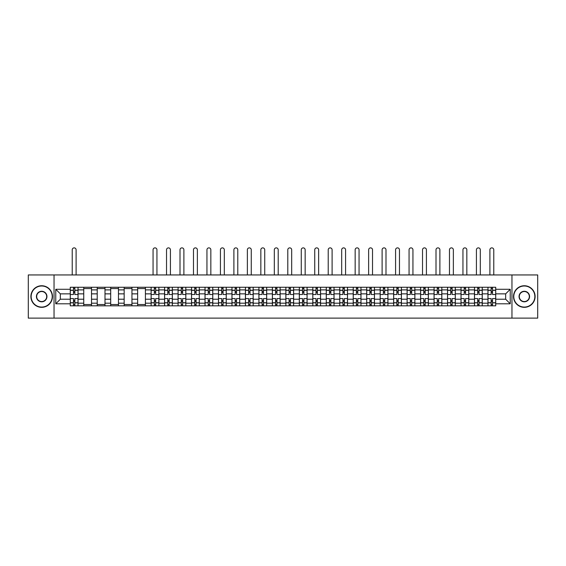 <?xml version="1.0" encoding="UTF-8"?>
<svg xmlns="http://www.w3.org/2000/svg" width="566" height="566" viewBox="0 0 566 566"><rect width="100%" height="100%" fill="white"/><g stroke="black" fill="none" stroke-linecap="round" stroke-linejoin="round"><path stroke-width="0.85" d="M511.961 318.127L537.7 318.127L537.7 274.949L28.3 274.949L28.3 318.127L511.961 318.127L511.961 274.949M83.747 305.824L83.747 289.891L78.051 289.891L78.051 305.824M78.051 289.891L78.051 287.252M83.747 289.891L83.747 287.252M91.522 287.252L91.522 305.824M97.225 305.824L97.225 287.252M104.993 287.252L104.993 305.824M110.695 305.824L110.695 287.252M118.471 287.252L118.471 305.824M124.166 305.824L124.166 287.252M131.942 287.252L131.942 305.824M137.644 305.824L137.644 287.252M145.412 287.252L145.412 305.824M151.115 305.824L151.115 287.252M158.89 287.252L158.89 305.824M164.586 305.824L164.586 287.252M172.361 287.252L172.361 305.824M178.064 305.824L178.064 287.252M185.839 287.252L185.839 305.824M191.534 305.824L191.534 287.252M199.31 287.252L199.31 305.824M205.012 305.824L205.012 287.252M212.781 287.252L212.781 305.824M218.483 305.824L218.483 287.252M226.259 287.252L226.259 305.824M231.954 305.824L231.954 287.252M239.729 287.252L239.729 305.824M245.432 305.824L245.432 287.252M253.2 287.252L253.2 305.824M258.903 305.824L258.903 287.252M266.678 287.252L266.678 305.824M272.373 305.824L272.373 287.252M280.149 287.252L280.149 305.824M285.851 305.824L285.851 287.252M293.627 287.252L293.627 305.824M299.322 305.824L299.322 287.252M307.097 287.252L307.097 305.824M312.8 305.824L312.8 287.252M320.568 287.252L320.568 305.824M326.271 305.824L326.271 287.252M334.046 287.252L334.046 305.824M339.741 305.824L339.741 287.252M347.517 287.252L347.517 305.824M353.219 305.824L353.219 287.252M360.988 287.252L360.988 305.824M366.69 305.824L366.69 287.252M374.466 287.252L374.466 305.824M380.161 305.824L380.161 287.252M387.936 287.252L387.936 305.824M393.639 305.824L393.639 287.252M401.414 287.252L401.414 305.824M407.11 305.824L407.11 287.252M414.885 287.252L414.885 305.824M420.588 305.824L420.588 287.252M428.356 287.252L428.356 305.824M434.058 305.824L434.058 287.252M441.834 287.252L441.834 305.824M447.529 305.824L447.529 287.252M455.305 287.252L455.305 305.824M461.007 305.824L461.007 287.252M468.775 287.252L468.775 305.824M474.478 305.824L474.478 287.252M482.253 287.252L482.253 305.824M487.949 305.824L487.949 287.252M487.949 299.216L482.253 299.216M474.478 299.216L468.775 299.216M461.007 299.216L455.305 299.216M447.529 299.216L441.834 299.216M434.058 299.216L428.356 299.216M420.588 299.216L414.885 299.216M407.11 299.216L401.414 299.216M393.639 299.216L387.936 299.216M380.161 299.216L374.466 299.216M366.69 299.216L360.988 299.216M353.219 299.216L347.517 299.216M339.741 299.216L334.046 299.216M326.271 299.216L320.568 299.216M312.8 299.216L307.097 299.216M299.322 299.216L293.627 299.216M285.851 299.216L280.149 299.216M272.373 299.216L266.678 299.216M258.903 299.216L253.2 299.216M245.432 299.216L239.729 299.216M231.954 299.216L226.259 299.216M218.483 299.216L212.781 299.216M205.012 299.216L199.31 299.216M191.534 299.216L185.839 299.216M178.064 299.216L172.361 299.216M164.586 299.216L158.89 299.216M151.115 299.216L145.412 299.216M137.644 299.216L131.942 299.216M124.166 299.216L118.471 299.216M110.695 299.216L104.993 299.216M97.225 299.216L91.522 299.216M83.747 299.216L78.051 299.216M487.949 293.86L482.253 293.86M474.478 293.86L468.775 293.86M461.007 293.86L455.305 293.86M447.529 293.86L441.834 293.86M434.058 293.86L428.356 293.86M420.588 293.86L414.885 293.86M407.11 293.86L401.414 293.86M393.639 293.86L387.936 293.86M380.161 293.86L374.466 293.86M366.69 293.86L360.988 293.86M353.219 293.86L347.517 293.86M339.741 293.86L334.046 293.86M326.271 293.86L320.568 293.86M312.8 293.86L307.097 293.86M299.322 293.86L293.627 293.86M285.851 293.86L280.149 293.86M272.373 293.86L266.678 293.86M258.903 293.86L253.2 293.86M245.432 293.86L239.729 293.86M231.954 293.86L226.259 293.86M218.483 293.86L212.781 293.86M205.012 293.86L199.31 293.86M191.534 293.86L185.839 293.86M178.064 293.86L172.361 293.86M164.586 293.86L158.89 293.86M151.115 293.86L145.412 293.86M137.644 293.86L131.942 293.86M124.166 293.86L118.471 293.86M110.695 293.86L104.993 293.86M97.225 293.86L91.522 293.86M83.747 293.86L78.051 293.86M60.343 299.216L70.276 299.216L70.276 293.86L60.343 293.86L60.343 299.216L55.765 303.793L55.765 289.283L70.276 289.283L70.276 293.86M495.724 293.86L495.724 299.216L505.657 299.216L505.657 293.86L495.724 293.86L495.724 287.252L70.276 287.252L70.276 289.283M495.724 289.283L510.235 289.283L510.235 303.793L495.724 303.793L495.724 299.216M70.276 299.216L70.276 305.824L495.724 305.824L495.724 303.793M70.276 303.793L55.765 303.793M54.039 318.127L54.039 274.949M74.853 304.529L73.474 304.529M73.474 288.547L74.853 288.547M91.522 304.529L83.747 304.529M83.747 288.547L91.522 288.547M104.993 304.529L97.225 304.529M97.225 288.547L104.993 288.547M118.471 304.529L110.695 304.529M110.695 288.547L118.471 288.547M131.942 304.529L124.166 304.529M124.166 288.547L131.942 288.547M145.412 304.529L137.644 304.529M137.644 288.547L145.412 288.547M155.692 304.529L154.313 304.529M154.313 288.547L155.692 288.547M169.163 304.529L167.784 304.529M167.784 288.547L169.163 288.547M182.641 304.529L181.261 304.529M181.261 288.547L182.641 288.547M196.112 304.529L194.732 304.529M194.732 288.547L196.112 288.547M209.59 304.529L208.203 304.529M208.203 288.547L209.59 288.547M223.061 304.529L221.681 304.529M221.681 288.547L223.061 288.547M236.531 304.529L235.152 304.529M235.152 288.547L236.531 288.547M250.009 304.529L248.623 304.529M248.623 288.547L250.009 288.547M263.48 304.529L262.1 304.529M262.1 288.547L263.48 288.547M276.951 304.529L275.571 304.529M275.571 288.547L276.951 288.547M290.429 304.529L289.049 304.529M289.049 288.547L290.429 288.547M303.9 304.529L302.52 304.529M302.52 288.547L303.9 288.547M317.377 304.529L315.991 304.529M315.991 288.547L317.377 288.547M330.848 304.529L329.469 304.529M329.469 288.547L330.848 288.547M344.319 304.529L342.939 304.529M342.939 288.547L344.319 288.547M357.797 304.529L356.41 304.529M356.41 288.547L357.797 288.547M371.268 304.529L369.888 304.529M369.888 288.547L371.268 288.547M384.738 304.529L383.359 304.529M383.359 288.547L384.738 288.547M398.216 304.529L396.837 304.529M396.837 288.547L398.216 288.547M411.687 304.529L410.308 304.529M410.308 288.547L411.687 288.547M425.165 304.529L423.778 304.529M423.778 288.547L425.165 288.547M438.636 304.529L437.256 304.529M437.256 288.547L438.636 288.547M452.107 304.529L450.727 304.529M450.727 288.547L452.107 288.547M465.585 304.529L464.198 304.529M464.198 288.547L465.585 288.547M479.055 304.529L477.676 304.529M477.676 288.547L479.055 288.547M492.526 304.529L491.147 304.529M491.147 288.547L492.526 288.547M55.765 289.283L60.343 293.86M505.657 299.216L510.235 303.793M505.657 293.86L510.235 289.283M78.002 305.824L78.002 294.511L74.853 294.511L74.853 287.252M73.474 287.252L73.474 294.511L70.318 294.511L70.318 287.252M76.106 274.949L76.106 249.811A1.946 1.946 0 0 0 74.16 247.873A1.946 1.946 0 0 0 72.222 249.811L72.222 274.949M78.002 294.511L78.002 287.252M70.318 305.824L70.318 298.565L73.474 298.565L73.474 305.824M74.853 305.824L74.853 298.565L78.002 298.565M73.474 292.608L74.853 292.608M70.318 298.565L70.318 294.511M74.853 300.468L73.474 300.468M74.853 304.699L73.474 304.699M73.474 301.593L74.853 301.593M74.853 291.483L73.474 291.483M73.474 288.377L74.853 288.377M41.686 307.076A10.535 10.535 0 0 0 52.221 296.542A10.535 10.535 0 0 0 41.686 286A10.535 10.535 0 0 0 31.151 296.542A10.535 10.535 0 0 0 41.686 307.076M41.686 285.745A10.796 10.796 0 0 1 52.482 296.542A10.796 10.796 0 0 1 41.686 307.331A10.796 10.796 0 0 1 30.889 296.542A10.796 10.796 0 0 1 41.686 285.745M41.686 301.805A5.271 5.271 0 0 1 36.422 296.542A5.271 5.271 0 0 1 41.686 291.271A5.271 5.271 0 0 1 46.957 296.542A5.271 5.271 0 0 1 41.686 301.805M41.686 291.525A5.009 5.009 0 0 0 36.677 296.542A5.009 5.009 0 0 0 41.686 301.551A5.009 5.009 0 0 0 46.695 296.542A5.009 5.009 0 0 0 41.686 291.525M524.314 307.076A10.535 10.535 0 0 0 534.849 296.542A10.535 10.535 0 0 0 524.314 286A10.535 10.535 0 0 0 513.779 296.542A10.535 10.535 0 0 0 524.314 307.076M524.314 285.745A10.796 10.796 0 0 1 535.111 296.542A10.796 10.796 0 0 1 524.314 307.331A10.796 10.796 0 0 1 513.518 296.542A10.796 10.796 0 0 1 524.314 285.745M524.314 301.805A5.271 5.271 0 0 1 519.043 296.542A5.271 5.271 0 0 1 524.314 291.271A5.271 5.271 0 0 1 529.578 296.542A5.271 5.271 0 0 1 524.314 301.805M524.314 291.525A5.009 5.009 0 0 0 519.305 296.542A5.009 5.009 0 0 0 524.314 301.551A5.009 5.009 0 0 0 529.323 296.542A5.009 5.009 0 0 0 524.314 291.525M158.848 305.824L158.848 294.511L155.692 294.511L155.692 287.252M154.313 287.252L154.313 294.511L151.157 294.511L151.157 287.252M156.945 274.949L156.945 249.811A1.946 1.946 0 0 0 154.999 247.873A1.946 1.946 0 0 0 153.061 249.811L153.061 274.949M158.848 294.511L158.848 287.252M151.157 305.824L151.157 298.565L154.313 298.565L154.313 305.824M155.692 305.824L155.692 298.565L158.848 298.565M154.313 292.608L155.692 292.608M151.157 298.565L151.157 294.511M155.692 300.468L154.313 300.468M155.692 304.699L154.313 304.699M154.313 301.593L155.692 301.593M155.692 291.483L154.313 291.483M154.313 288.377L155.692 288.377M172.319 305.824L172.319 294.511L169.163 294.511L169.163 287.252M167.784 287.252L167.784 294.511L164.635 294.511L164.635 287.252M170.416 274.949L170.416 249.811A1.946 1.946 0 0 0 168.477 247.873A1.946 1.946 0 0 0 166.531 249.811L166.531 274.949M172.319 294.511L172.319 287.252M164.635 305.824L164.635 298.565L167.784 298.565L167.784 305.824M169.163 305.824L169.163 298.565L172.319 298.565M167.784 292.608L169.163 292.608M164.635 298.565L164.635 294.511M169.163 300.468L167.784 300.468M169.163 304.699L167.784 304.699M167.784 301.593L169.163 301.593M169.163 291.483L167.784 291.483M167.784 288.377L169.163 288.377M185.79 305.824L185.79 294.511L182.641 294.511L182.641 287.252M181.261 287.252L181.261 294.511L178.106 294.511L178.106 287.252M183.893 274.949L183.893 249.811A1.946 1.946 0 0 0 181.948 247.873A1.946 1.946 0 0 0 180.009 249.811L180.009 274.949M185.79 294.511L185.79 287.252M178.106 305.824L178.106 298.565L181.261 298.565L181.261 305.824M182.641 305.824L182.641 298.565L185.79 298.565M181.261 292.608L182.641 292.608M178.106 298.565L178.106 294.511M182.641 300.468L181.261 300.468M182.641 304.699L181.261 304.699M181.261 301.593L182.641 301.593M182.641 291.483L181.261 291.483M181.261 288.377L182.641 288.377M199.267 305.824L199.267 294.511L196.112 294.511L196.112 287.252M194.732 287.252L194.732 294.511L191.577 294.511L191.577 287.252M197.364 274.949L197.364 249.811A1.946 1.946 0 0 0 195.426 247.873A1.946 1.946 0 0 0 193.48 249.811L193.48 274.949M199.267 294.511L199.267 287.252M191.577 305.824L191.577 298.565L194.732 298.565L194.732 305.824M196.112 305.824L196.112 298.565L199.267 298.565M194.732 292.608L196.112 292.608M191.577 298.565L191.577 294.511M196.112 300.468L194.732 300.468M196.112 304.699L194.732 304.699M194.732 301.593L196.112 301.593M196.112 291.483L194.732 291.483M194.732 288.377L196.112 288.377M212.738 305.824L212.738 294.511L209.59 294.511L209.59 287.252M208.203 287.252L208.203 294.511L205.055 294.511L205.055 287.252M210.842 274.949L210.842 249.811A1.946 1.946 0 0 0 208.896 247.873A1.946 1.946 0 0 0 206.951 249.811L206.951 274.949M212.738 294.511L212.738 287.252M205.055 305.824L205.055 298.565L208.203 298.565L208.203 305.824M209.59 305.824L209.59 298.565L212.738 298.565M208.203 292.608L209.59 292.608M205.055 298.565L205.055 294.511M209.59 300.468L208.203 300.468M209.59 304.699L208.203 304.699M208.203 301.593L209.59 301.593M209.59 291.483L208.203 291.483M208.203 288.377L209.59 288.377M226.216 305.824L226.216 294.511L223.061 294.511L223.061 287.252M221.681 287.252L221.681 294.511L218.526 294.511L218.526 287.252M224.313 274.949L224.313 249.811A1.946 1.946 0 0 0 222.367 247.873A1.946 1.946 0 0 0 220.429 249.811L220.429 274.949M226.216 294.511L226.216 287.252M218.526 305.824L218.526 298.565L221.681 298.565L221.681 305.824M223.061 305.824L223.061 298.565L226.216 298.565M221.681 292.608L223.061 292.608M218.526 298.565L218.526 294.511M223.061 300.468L221.681 300.468M223.061 304.699L221.681 304.699M221.681 301.593L223.061 301.593M223.061 291.483L221.681 291.483M221.681 288.377L223.061 288.377M239.687 305.824L239.687 294.511L236.531 294.511L236.531 287.252M235.152 287.252L235.152 294.511L231.996 294.511L231.996 287.252M237.784 274.949L237.784 249.811A1.946 1.946 0 0 0 235.845 247.873A1.946 1.946 0 0 0 233.9 249.811L233.9 274.949M239.687 294.511L239.687 287.252M231.996 305.824L231.996 298.565L235.152 298.565L235.152 305.824M236.531 305.824L236.531 298.565L239.687 298.565M235.152 292.608L236.531 292.608M231.996 298.565L231.996 294.511M236.531 300.468L235.152 300.468M236.531 304.699L235.152 304.699M235.152 301.593L236.531 301.593M236.531 291.483L235.152 291.483M235.152 288.377L236.531 288.377M253.158 305.824L253.158 294.511L250.009 294.511L250.009 287.252M248.623 287.252L248.623 294.511L245.474 294.511L245.474 287.252M251.262 274.949L251.262 249.811A1.946 1.946 0 0 0 249.316 247.873A1.946 1.946 0 0 0 247.37 249.811L247.37 274.949M253.158 294.511L253.158 287.252M245.474 305.824L245.474 298.565L248.623 298.565L248.623 305.824M250.009 305.824L250.009 298.565L253.158 298.565M248.623 292.608L250.009 292.608M245.474 298.565L245.474 294.511M250.009 300.468L248.623 300.468M250.009 304.699L248.623 304.699M248.623 301.593L250.009 301.593M250.009 291.483L248.623 291.483M248.623 288.377L250.009 288.377M266.636 305.824L266.636 294.511L263.48 294.511L263.48 287.252M262.1 287.252L262.1 294.511L258.945 294.511L258.945 287.252M264.732 274.949L264.732 249.811A1.946 1.946 0 0 0 262.787 247.873A1.946 1.946 0 0 0 260.848 249.811L260.848 274.949M266.636 294.511L266.636 287.252M258.945 305.824L258.945 298.565L262.1 298.565L262.1 305.824M263.48 305.824L263.48 298.565L266.636 298.565M262.1 292.608L263.48 292.608M258.945 298.565L258.945 294.511M263.48 300.468L262.1 300.468M263.48 304.699L262.1 304.699M262.1 301.593L263.48 301.593M263.48 291.483L262.1 291.483M262.1 288.377L263.48 288.377M280.106 305.824L280.106 294.511L276.951 294.511L276.951 287.252M275.571 287.252L275.571 294.511L272.423 294.511L272.423 287.252M278.203 274.949L278.203 249.811A1.946 1.946 0 0 0 276.265 247.873A1.946 1.946 0 0 0 274.319 249.811L274.319 274.949M280.106 294.511L280.106 287.252M272.423 305.824L272.423 298.565L275.571 298.565L275.571 305.824M276.951 305.824L276.951 298.565L280.106 298.565M275.571 292.608L276.951 292.608M272.423 298.565L272.423 294.511M276.951 300.468L275.571 300.468M276.951 304.699L275.571 304.699M275.571 301.593L276.951 301.593M276.951 291.483L275.571 291.483M275.571 288.377L276.951 288.377M293.577 305.824L293.577 294.511L290.429 294.511L290.429 287.252M289.049 287.252L289.049 294.511L285.894 294.511L285.894 287.252M291.681 274.949L291.681 249.811A1.946 1.946 0 0 0 289.735 247.873A1.946 1.946 0 0 0 287.797 249.811L287.797 274.949M293.577 294.511L293.577 287.252M285.894 305.824L285.894 298.565L289.049 298.565L289.049 305.824M290.429 305.824L290.429 298.565L293.577 298.565M289.049 292.608L290.429 292.608M285.894 298.565L285.894 294.511M290.429 300.468L289.049 300.468M290.429 304.699L289.049 304.699M289.049 301.593L290.429 301.593M290.429 291.483L289.049 291.483M289.049 288.377L290.429 288.377M307.055 305.824L307.055 294.511L303.9 294.511L303.9 287.252M302.52 287.252L302.52 294.511L299.364 294.511L299.364 287.252M305.152 274.949L305.152 249.811A1.946 1.946 0 0 0 303.213 247.873A1.946 1.946 0 0 0 301.268 249.811L301.268 274.949M307.055 294.511L307.055 287.252M299.364 305.824L299.364 298.565L302.52 298.565L302.52 305.824M303.9 305.824L303.9 298.565L307.055 298.565M302.52 292.608L303.9 292.608M299.364 298.565L299.364 294.511M303.9 300.468L302.52 300.468M303.9 304.699L302.52 304.699M302.52 301.593L303.9 301.593M303.9 291.483L302.52 291.483M302.52 288.377L303.9 288.377M320.526 305.824L320.526 294.511L317.377 294.511L317.377 287.252M315.991 287.252L315.991 294.511L312.842 294.511L312.842 287.252M318.63 274.949L318.63 249.811A1.946 1.946 0 0 0 316.684 247.873A1.946 1.946 0 0 0 314.738 249.811L314.738 274.949M320.526 294.511L320.526 287.252M312.842 305.824L312.842 298.565L315.991 298.565L315.991 305.824M317.377 305.824L317.377 298.565L320.526 298.565M315.991 292.608L317.377 292.608M312.842 298.565L312.842 294.511M317.377 300.468L315.991 300.468M317.377 304.699L315.991 304.699M315.991 301.593L317.377 301.593M317.377 291.483L315.991 291.483M315.991 288.377L317.377 288.377M334.004 305.824L334.004 294.511L330.848 294.511L330.848 287.252M329.469 287.252L329.469 294.511L326.313 294.511L326.313 287.252M332.101 274.949L332.101 249.811A1.946 1.946 0 0 0 330.155 247.873A1.946 1.946 0 0 0 328.216 249.811L328.216 274.949M334.004 294.511L334.004 287.252M326.313 305.824L326.313 298.565L329.469 298.565L329.469 305.824M330.848 305.824L330.848 298.565L334.004 298.565M329.469 292.608L330.848 292.608M326.313 298.565L326.313 294.511M330.848 300.468L329.469 300.468M330.848 304.699L329.469 304.699M329.469 301.593L330.848 301.593M330.848 291.483L329.469 291.483M329.469 288.377L330.848 288.377M347.474 305.824L347.474 294.511L344.319 294.511L344.319 287.252M342.939 287.252L342.939 294.511L339.784 294.511L339.784 287.252M345.571 274.949L345.571 249.811A1.946 1.946 0 0 0 343.633 247.873A1.946 1.946 0 0 0 341.687 249.811L341.687 274.949M347.474 294.511L347.474 287.252M339.784 305.824L339.784 298.565L342.939 298.565L342.939 305.824M344.319 305.824L344.319 298.565L347.474 298.565M342.939 292.608L344.319 292.608M339.784 298.565L339.784 294.511M344.319 300.468L342.939 300.468M344.319 304.699L342.939 304.699M342.939 301.593L344.319 301.593M344.319 291.483L342.939 291.483M342.939 288.377L344.319 288.377M360.945 305.824L360.945 294.511L357.797 294.511L357.797 287.252M356.41 287.252L356.41 294.511L353.262 294.511L353.262 287.252M359.049 274.949L359.049 249.811A1.946 1.946 0 0 0 357.104 247.873A1.946 1.946 0 0 0 355.158 249.811L355.158 274.949M360.945 294.511L360.945 287.252M353.262 305.824L353.262 298.565L356.41 298.565L356.41 305.824M357.797 305.824L357.797 298.565L360.945 298.565M356.41 292.608L357.797 292.608M353.262 298.565L353.262 294.511M357.797 300.468L356.41 300.468M357.797 304.699L356.41 304.699M356.41 301.593L357.797 301.593M357.797 291.483L356.41 291.483M356.41 288.377L357.797 288.377M374.423 305.824L374.423 294.511L371.268 294.511L371.268 287.252M369.888 287.252L369.888 294.511L366.733 294.511L366.733 287.252M372.52 274.949L372.52 249.811A1.946 1.946 0 0 0 370.574 247.873A1.946 1.946 0 0 0 368.636 249.811L368.636 274.949M374.423 294.511L374.423 287.252M366.733 305.824L366.733 298.565L369.888 298.565L369.888 305.824M371.268 305.824L371.268 298.565L374.423 298.565M369.888 292.608L371.268 292.608M366.733 298.565L366.733 294.511M371.268 300.468L369.888 300.468M371.268 304.699L369.888 304.699M369.888 301.593L371.268 301.593M371.268 291.483L369.888 291.483M369.888 288.377L371.268 288.377M387.894 305.824L387.894 294.511L384.738 294.511L384.738 287.252M383.359 287.252L383.359 294.511L380.21 294.511L380.21 287.252M385.991 274.949L385.991 249.811A1.946 1.946 0 0 0 384.052 247.873A1.946 1.946 0 0 0 382.107 249.811L382.107 274.949M387.894 294.511L387.894 287.252M380.21 305.824L380.21 298.565L383.359 298.565L383.359 305.824M384.738 305.824L384.738 298.565L387.894 298.565M383.359 292.608L384.738 292.608M380.21 298.565L380.21 294.511M384.738 300.468L383.359 300.468M384.738 304.699L383.359 304.699M383.359 301.593L384.738 301.593M384.738 291.483L383.359 291.483M383.359 288.377L384.738 288.377M401.365 305.824L401.365 294.511L398.216 294.511L398.216 287.252M396.837 287.252L396.837 294.511L393.681 294.511L393.681 287.252M399.469 274.949L399.469 249.811A1.946 1.946 0 0 0 397.523 247.873A1.946 1.946 0 0 0 395.584 249.811L395.584 274.949M401.365 294.511L401.365 287.252M393.681 305.824L393.681 298.565L396.837 298.565L396.837 305.824M398.216 305.824L398.216 298.565L401.365 298.565M396.837 292.608L398.216 292.608M393.681 298.565L393.681 294.511M398.216 300.468L396.837 300.468M398.216 304.699L396.837 304.699M396.837 301.593L398.216 301.593M398.216 291.483L396.837 291.483M396.837 288.377L398.216 288.377M414.843 305.824L414.843 294.511L411.687 294.511L411.687 287.252M410.308 287.252L410.308 294.511L407.152 294.511L407.152 287.252M412.939 274.949L412.939 249.811A1.946 1.946 0 0 0 411.001 247.873A1.946 1.946 0 0 0 409.055 249.811L409.055 274.949M414.843 294.511L414.843 287.252M407.152 305.824L407.152 298.565L410.308 298.565L410.308 305.824M411.687 305.824L411.687 298.565L414.843 298.565M410.308 292.608L411.687 292.608M407.152 298.565L407.152 294.511M411.687 300.468L410.308 300.468M411.687 304.699L410.308 304.699M410.308 301.593L411.687 301.593M411.687 291.483L410.308 291.483M410.308 288.377L411.687 288.377M428.313 305.824L428.313 294.511L425.165 294.511L425.165 287.252M423.778 287.252L423.778 294.511L420.63 294.511L420.63 287.252M426.417 274.949L426.417 249.811A1.946 1.946 0 0 0 424.472 247.873A1.946 1.946 0 0 0 422.526 249.811L422.526 274.949M428.313 294.511L428.313 287.252M420.63 305.824L420.63 298.565L423.778 298.565L423.778 305.824M425.165 305.824L425.165 298.565L428.313 298.565M423.778 292.608L425.165 292.608M420.63 298.565L420.63 294.511M425.165 300.468L423.778 300.468M425.165 304.699L423.778 304.699M423.778 301.593L425.165 301.593M425.165 291.483L423.778 291.483M423.778 288.377L425.165 288.377M441.791 305.824L441.791 294.511L438.636 294.511L438.636 287.252M437.256 287.252L437.256 294.511L434.101 294.511L434.101 287.252M439.888 274.949L439.888 249.811A1.946 1.946 0 0 0 437.942 247.873A1.946 1.946 0 0 0 436.004 249.811L436.004 274.949M441.791 294.511L441.791 287.252M434.101 305.824L434.101 298.565L437.256 298.565L437.256 305.824M438.636 305.824L438.636 298.565L441.791 298.565M437.256 292.608L438.636 292.608M434.101 298.565L434.101 294.511M438.636 300.468L437.256 300.468M438.636 304.699L437.256 304.699M437.256 301.593L438.636 301.593M438.636 291.483L437.256 291.483M437.256 288.377L438.636 288.377M455.262 305.824L455.262 294.511L452.107 294.511L452.107 287.252M450.727 287.252L450.727 294.511L447.572 294.511L447.572 287.252M453.359 274.949L453.359 249.811A1.946 1.946 0 0 0 451.42 247.873A1.946 1.946 0 0 0 449.475 249.811L449.475 274.949M455.262 294.511L455.262 287.252M447.572 305.824L447.572 298.565L450.727 298.565L450.727 305.824M452.107 305.824L452.107 298.565L455.262 298.565M450.727 292.608L452.107 292.608M447.572 298.565L447.572 294.511M452.107 300.468L450.727 300.468M452.107 304.699L450.727 304.699M450.727 301.593L452.107 301.593M452.107 291.483L450.727 291.483M450.727 288.377L452.107 288.377M468.733 305.824L468.733 294.511L465.585 294.511L465.585 287.252M464.198 287.252L464.198 294.511L461.049 294.511L461.049 287.252M466.837 274.949L466.837 249.811A1.946 1.946 0 0 0 464.891 247.873A1.946 1.946 0 0 0 462.946 249.811L462.946 274.949M468.733 294.511L468.733 287.252M461.049 305.824L461.049 298.565L464.198 298.565L464.198 305.824M465.585 305.824L465.585 298.565L468.733 298.565M464.198 292.608L465.585 292.608M461.049 298.565L461.049 294.511M465.585 300.468L464.198 300.468M465.585 304.699L464.198 304.699M464.198 301.593L465.585 301.593M465.585 291.483L464.198 291.483M464.198 288.377L465.585 288.377M482.211 305.824L482.211 294.511L479.055 294.511L479.055 287.252M477.676 287.252L477.676 294.511L474.52 294.511L474.52 287.252M480.308 274.949L480.308 249.811A1.946 1.946 0 0 0 478.362 247.873A1.946 1.946 0 0 0 476.423 249.811L476.423 274.949M482.211 294.511L482.211 287.252M474.52 305.824L474.52 298.565L477.676 298.565L477.676 305.824M479.055 305.824L479.055 298.565L482.211 298.565M477.676 292.608L479.055 292.608M474.52 298.565L474.52 294.511M479.055 300.468L477.676 300.468M479.055 304.699L477.676 304.699M477.676 301.593L479.055 301.593M479.055 291.483L477.676 291.483M477.676 288.377L479.055 288.377M495.682 305.824L495.682 294.511L492.526 294.511L492.526 287.252M491.147 287.252L491.147 294.511L487.998 294.511L487.998 287.252M493.778 274.949L493.778 249.811A1.946 1.946 0 0 0 491.84 247.873A1.946 1.946 0 0 0 489.894 249.811L489.894 274.949M495.682 294.511L495.682 287.252M487.998 305.824L487.998 298.565L491.147 298.565L491.147 305.824M492.526 305.824L492.526 298.565L495.682 298.565M491.147 292.608L492.526 292.608M487.998 298.565L487.998 294.511M492.526 300.468L491.147 300.468M492.526 304.699L491.147 304.699M491.147 301.593L492.526 301.593M492.526 291.483L491.147 291.483M491.147 288.377L492.526 288.377M474.478 289.891L468.775 289.891M461.007 289.891L455.305 289.891M447.529 289.891L441.834 289.891M434.058 289.891L428.356 289.891M420.588 289.891L414.885 289.891M407.11 289.891L401.414 289.891M393.639 289.891L387.936 289.891M380.161 289.891L374.466 289.891M366.69 289.891L360.988 289.891M353.219 289.891L347.517 289.891M339.741 289.891L334.046 289.891M326.271 289.891L320.568 289.891M312.8 289.891L307.097 289.891M299.322 289.891L293.627 289.891M285.851 289.891L280.149 289.891M272.373 289.891L266.678 289.891M258.903 289.891L253.2 289.891M245.432 289.891L239.729 289.891M231.954 289.891L226.259 289.891M218.483 289.891L212.781 289.891M205.012 289.891L199.31 289.891M191.534 289.891L185.839 289.891M178.064 289.891L172.361 289.891M164.586 289.891L158.89 289.891M151.115 289.891L145.412 289.891M137.644 289.891L131.942 289.891M124.166 289.891L118.471 289.891M110.695 289.891L104.993 289.891M97.225 289.891L91.522 289.891M487.949 289.891L482.253 289.891M474.478 303.192L468.775 303.192M461.007 303.192L455.305 303.192M447.529 303.192L441.834 303.192M434.058 303.192L428.356 303.192M420.588 303.192L414.885 303.192M407.11 303.192L401.414 303.192M393.639 303.192L387.936 303.192M380.161 303.192L374.466 303.192M366.69 303.192L360.988 303.192M353.219 303.192L347.517 303.192M339.741 303.192L334.046 303.192M326.271 303.192L320.568 303.192M312.8 303.192L307.097 303.192M299.322 303.192L293.627 303.192M285.851 303.192L280.149 303.192M272.373 303.192L266.678 303.192M258.903 303.192L253.2 303.192M245.432 303.192L239.729 303.192M231.954 303.192L226.259 303.192M218.483 303.192L212.781 303.192M205.012 303.192L199.31 303.192M191.534 303.192L185.839 303.192M178.064 303.192L172.361 303.192M164.586 303.192L158.89 303.192M151.115 303.192L145.412 303.192M137.644 303.192L131.942 303.192M124.166 303.192L118.471 303.192M110.695 303.192L104.993 303.192M97.225 303.192L91.522 303.192M83.747 303.192L78.051 303.192M487.949 303.192L482.253 303.192M78.002 290.231L74.853 290.231M73.474 290.231L70.318 290.231M73.474 290.351L70.318 290.351M73.474 302.725L70.318 302.725M73.474 302.845L70.318 302.845M78.002 302.845L74.853 302.845M78.002 290.351L74.853 290.351M78.002 302.725L74.853 302.725M158.848 290.231L155.692 290.231M154.313 290.231L151.157 290.231M154.313 290.351L151.157 290.351M154.313 302.725L151.157 302.725M154.313 302.845L151.157 302.845M158.848 302.845L155.692 302.845M158.848 290.351L155.692 290.351M158.848 302.725L155.692 302.725M172.319 290.231L169.163 290.231M167.784 290.231L164.635 290.231M167.784 290.351L164.635 290.351M167.784 302.725L164.635 302.725M167.784 302.845L164.635 302.845M172.319 302.845L169.163 302.845M172.319 290.351L169.163 290.351M172.319 302.725L169.163 302.725M185.79 290.231L182.641 290.231M181.261 290.231L178.106 290.231M181.261 290.351L178.106 290.351M181.261 302.725L178.106 302.725M181.261 302.845L178.106 302.845M185.79 302.845L182.641 302.845M185.79 290.351L182.641 290.351M185.79 302.725L182.641 302.725M199.267 290.231L196.112 290.231M194.732 290.231L191.577 290.231M194.732 290.351L191.577 290.351M194.732 302.725L191.577 302.725M194.732 302.845L191.577 302.845M199.267 302.845L196.112 302.845M199.267 290.351L196.112 290.351M199.267 302.725L196.112 302.725M212.738 290.231L209.59 290.231M208.203 290.231L205.055 290.231M208.203 290.351L205.055 290.351M208.203 302.725L205.055 302.725M208.203 302.845L205.055 302.845M212.738 302.845L209.59 302.845M212.738 290.351L209.59 290.351M212.738 302.725L209.59 302.725M226.216 290.231L223.061 290.231M221.681 290.231L218.526 290.231M221.681 290.351L218.526 290.351M221.681 302.725L218.526 302.725M221.681 302.845L218.526 302.845M226.216 302.845L223.061 302.845M226.216 290.351L223.061 290.351M226.216 302.725L223.061 302.725M239.687 290.231L236.531 290.231M235.152 290.231L231.996 290.231M235.152 290.351L231.996 290.351M235.152 302.725L231.996 302.725M235.152 302.845L231.996 302.845M239.687 302.845L236.531 302.845M239.687 290.351L236.531 290.351M239.687 302.725L236.531 302.725M253.158 290.231L250.009 290.231M248.623 290.231L245.474 290.231M248.623 290.351L245.474 290.351M248.623 302.725L245.474 302.725M248.623 302.845L245.474 302.845M253.158 302.845L250.009 302.845M253.158 290.351L250.009 290.351M253.158 302.725L250.009 302.725M266.636 290.231L263.48 290.231M262.1 290.231L258.945 290.231M262.1 290.351L258.945 290.351M262.1 302.725L258.945 302.725M262.1 302.845L258.945 302.845M266.636 302.845L263.48 302.845M266.636 290.351L263.48 290.351M266.636 302.725L263.48 302.725M280.106 290.231L276.951 290.231M275.571 290.231L272.423 290.231M275.571 290.351L272.423 290.351M275.571 302.725L272.423 302.725M275.571 302.845L272.423 302.845M280.106 302.845L276.951 302.845M280.106 290.351L276.951 290.351M280.106 302.725L276.951 302.725M293.577 290.231L290.429 290.231M289.049 290.231L285.894 290.231M289.049 290.351L285.894 290.351M289.049 302.725L285.894 302.725M289.049 302.845L285.894 302.845M293.577 302.845L290.429 302.845M293.577 290.351L290.429 290.351M293.577 302.725L290.429 302.725M307.055 290.231L303.9 290.231M302.52 290.231L299.364 290.231M302.52 290.351L299.364 290.351M302.52 302.725L299.364 302.725M302.52 302.845L299.364 302.845M307.055 302.845L303.9 302.845M307.055 290.351L303.9 290.351M307.055 302.725L303.9 302.725M320.526 290.231L317.377 290.231M315.991 290.231L312.842 290.231M315.991 290.351L312.842 290.351M315.991 302.725L312.842 302.725M315.991 302.845L312.842 302.845M320.526 302.845L317.377 302.845M320.526 290.351L317.377 290.351M320.526 302.725L317.377 302.725M334.004 290.231L330.848 290.231M329.469 290.231L326.313 290.231M329.469 290.351L326.313 290.351M329.469 302.725L326.313 302.725M329.469 302.845L326.313 302.845M334.004 302.845L330.848 302.845M334.004 290.351L330.848 290.351M334.004 302.725L330.848 302.725M347.474 290.231L344.319 290.231M342.939 290.231L339.784 290.231M342.939 290.351L339.784 290.351M342.939 302.725L339.784 302.725M342.939 302.845L339.784 302.845M347.474 302.845L344.319 302.845M347.474 290.351L344.319 290.351M347.474 302.725L344.319 302.725M360.945 290.231L357.797 290.231M356.41 290.231L353.262 290.231M356.41 290.351L353.262 290.351M356.41 302.725L353.262 302.725M356.41 302.845L353.262 302.845M360.945 302.845L357.797 302.845M360.945 290.351L357.797 290.351M360.945 302.725L357.797 302.725M374.423 290.231L371.268 290.231M369.888 290.231L366.733 290.231M369.888 290.351L366.733 290.351M369.888 302.725L366.733 302.725M369.888 302.845L366.733 302.845M374.423 302.845L371.268 302.845M374.423 290.351L371.268 290.351M374.423 302.725L371.268 302.725M387.894 290.231L384.738 290.231M383.359 290.231L380.21 290.231M383.359 290.351L380.21 290.351M383.359 302.725L380.21 302.725M383.359 302.845L380.21 302.845M387.894 302.845L384.738 302.845M387.894 290.351L384.738 290.351M387.894 302.725L384.738 302.725M401.365 290.231L398.216 290.231M396.837 290.231L393.681 290.231M396.837 290.351L393.681 290.351M396.837 302.725L393.681 302.725M396.837 302.845L393.681 302.845M401.365 302.845L398.216 302.845M401.365 290.351L398.216 290.351M401.365 302.725L398.216 302.725M414.843 290.231L411.687 290.231M410.308 290.231L407.152 290.231M410.308 290.351L407.152 290.351M410.308 302.725L407.152 302.725M410.308 302.845L407.152 302.845M414.843 302.845L411.687 302.845M414.843 290.351L411.687 290.351M414.843 302.725L411.687 302.725M428.313 290.231L425.165 290.231M423.778 290.231L420.63 290.231M423.778 290.351L420.63 290.351M423.778 302.725L420.63 302.725M423.778 302.845L420.63 302.845M428.313 302.845L425.165 302.845M428.313 290.351L425.165 290.351M428.313 302.725L425.165 302.725M441.791 290.231L438.636 290.231M437.256 290.231L434.101 290.231M437.256 290.351L434.101 290.351M437.256 302.725L434.101 302.725M437.256 302.845L434.101 302.845M441.791 302.845L438.636 302.845M441.791 290.351L438.636 290.351M441.791 302.725L438.636 302.725M455.262 290.231L452.107 290.231M450.727 290.231L447.572 290.231M450.727 290.351L447.572 290.351M450.727 302.725L447.572 302.725M450.727 302.845L447.572 302.845M455.262 302.845L452.107 302.845M455.262 290.351L452.107 290.351M455.262 302.725L452.107 302.725M468.733 290.231L465.585 290.231M464.198 290.231L461.049 290.231M464.198 290.351L461.049 290.351M464.198 302.725L461.049 302.725M464.198 302.845L461.049 302.845M468.733 302.845L465.585 302.845M468.733 290.351L465.585 290.351M468.733 302.725L465.585 302.725M482.211 290.231L479.055 290.231M477.676 290.231L474.52 290.231M477.676 290.351L474.52 290.351M477.676 302.725L474.52 302.725M477.676 302.845L474.52 302.845M482.211 302.845L479.055 302.845M482.211 290.351L479.055 290.351M482.211 302.725L479.055 302.725M495.682 290.231L492.526 290.231M491.147 290.231L487.998 290.231M491.147 290.351L487.998 290.351M491.147 302.725L487.998 302.725M491.147 302.845L487.998 302.845M495.682 302.845L492.526 302.845M495.682 290.351L492.526 290.351M495.682 302.725L492.526 302.725"/></g></svg>
